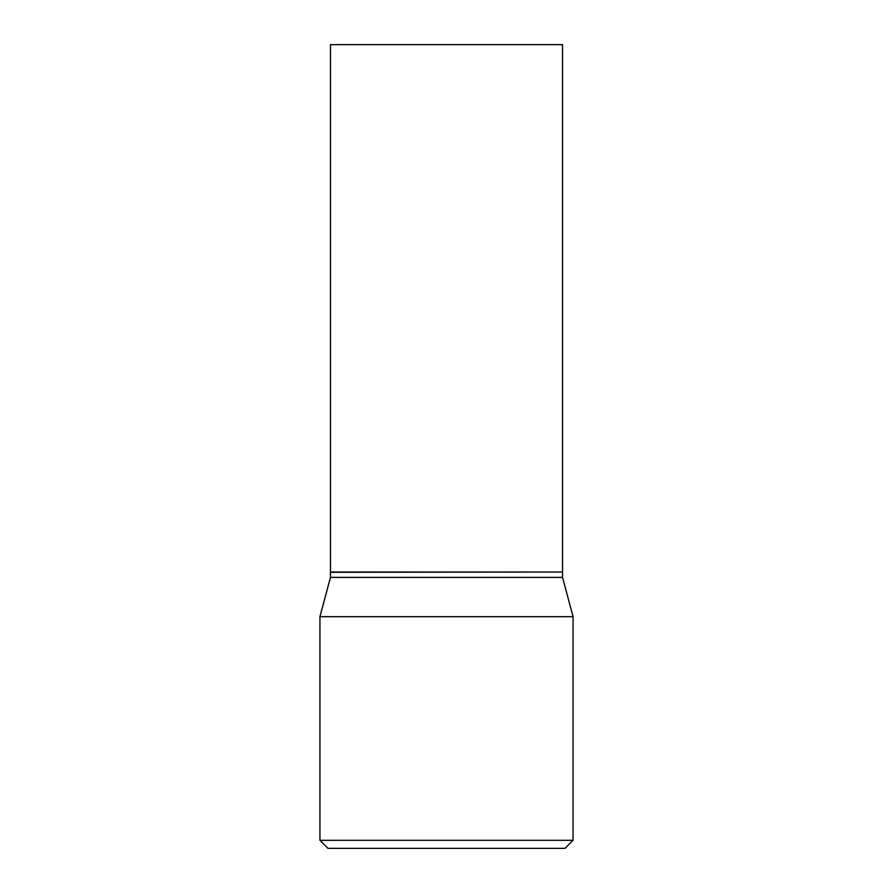 <?xml version="1.0" encoding="UTF-8"?>
<svg xmlns="http://www.w3.org/2000/svg" width="893" height="893" viewBox="0 0 893 893"><rect width="100%" height="100%" fill="white"/><g stroke="black" fill="none" stroke-linecap="round" stroke-linejoin="round"><path stroke-width="1.34" d="M562.523 44.65L330.477 44.65L330.477 572.033L562.523 572.033L562.523 44.65M562.255 572.033L330.477 572.301L330.477 577.391L319.94 616.683L319.94 840.313L573.06 840.313L565.023 848.35L327.977 848.35L319.94 840.313M562.523 572.301L562.523 577.391L330.477 577.391M562.523 577.391L573.06 616.683L319.94 616.683M573.06 616.683L573.06 840.313"/></g></svg>
